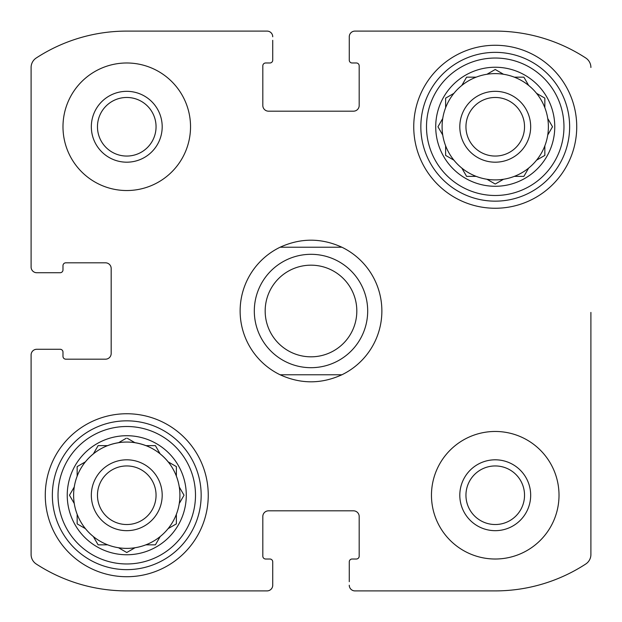 <?xml version="1.0" encoding="UTF-8"?>
<svg xmlns="http://www.w3.org/2000/svg" width="622" height="622" viewBox="0 0 622 622"><rect width="100%" height="100%" fill="white"/><g stroke="black" fill="none" stroke-linecap="round" stroke-linejoin="round"><path stroke-width="0.93" d="M97.467 126.764A29.296 29.296 0 0 1 141.412 101.394A29.296 29.296 0 0 1 141.412 152.133A29.296 29.296 0 0 1 97.467 126.764M465.948 495.236A29.296 29.296 0 0 1 509.884 469.867A29.296 29.296 0 0 1 509.884 520.606A29.296 29.296 0 0 1 465.948 495.236M36.247 564.014A11.336 11.336 0 0 1 31.1 554.513L31.1 354.937L31.1 554.513A11.336 11.336 0 0 0 36.247 564.014A165.817 165.817 0 0 0 126.764 590.9L267.063 590.9L126.764 590.9M495.236 590.9L354.937 590.9L495.236 590.9A165.817 165.817 0 0 0 585.753 564.014A11.336 11.336 0 0 0 590.9 554.513L590.9 312.415M590.9 383.276L590.9 554.513M354.937 31.1L495.236 31.1L354.937 31.1A5.668 5.668 0 0 0 349.269 36.768L349.269 60.155A2.838 2.838 0 0 0 352.099 62.985L356.352 62.985A2.838 2.838 0 0 1 359.182 65.823L359.182 105.507A5.668 5.668 0 0 1 353.514 111.175L268.486 111.175A5.668 5.668 0 0 1 262.818 105.507L262.818 65.823A2.838 2.838 0 0 1 265.648 62.985L269.901 62.985A2.838 2.838 0 0 0 272.731 60.155L272.731 40.313M126.764 31.1L267.063 31.1L126.764 31.1A165.817 165.817 0 0 0 36.247 57.986A11.336 11.336 0 0 0 31.1 67.487L31.1 267.063L31.1 67.487M31.1 267.063A5.668 5.668 0 0 0 36.768 272.731L60.155 272.731A2.838 2.838 0 0 0 62.985 269.901L62.985 265.648A2.838 2.838 0 0 1 65.823 262.818L105.507 262.818A5.668 5.668 0 0 1 111.175 268.486L111.175 353.514A5.668 5.668 0 0 1 105.507 359.182L65.823 359.182A2.838 2.838 0 0 1 62.985 356.352L62.985 352.099A2.838 2.838 0 0 0 60.155 349.269L36.768 349.269A5.668 5.668 0 0 0 31.1 354.937M267.063 590.9A5.668 5.668 0 0 0 272.731 585.232L272.731 561.845A2.838 2.838 0 0 0 269.901 559.015L265.648 559.015A2.838 2.838 0 0 1 262.818 556.177L262.818 516.493A5.668 5.668 0 0 1 268.486 510.825L353.514 510.825A5.668 5.668 0 0 1 359.182 516.493L359.182 556.177A2.838 2.838 0 0 1 356.352 559.015L352.099 559.015A2.838 2.838 0 0 0 349.269 561.845L349.269 581.687M272.731 581.687L272.731 585.232M349.269 585.232A5.668 5.668 0 0 0 354.937 590.9M590.9 67.487A11.336 11.336 0 0 0 585.753 57.986A165.817 165.817 0 0 0 495.236 31.1M349.269 40.313L349.269 36.768M272.731 36.768A5.668 5.668 0 0 0 267.063 31.1M40.313 272.731L36.768 272.731M36.768 349.269L40.313 349.269M190.534 126.764A63.778 63.778 0 0 0 126.764 62.985A63.778 63.778 0 0 0 62.985 126.764A63.778 63.778 0 0 0 126.764 190.534A63.778 63.778 0 0 0 190.534 126.764M559.015 495.236A63.778 63.778 0 0 0 495.236 431.466A63.778 63.778 0 0 0 431.466 495.236A63.778 63.778 0 0 0 495.236 559.015A63.778 63.778 0 0 0 559.015 495.236M45.274 495.236A81.49 81.49 0 0 1 167.505 424.663A81.49 81.49 0 0 1 167.505 565.81A81.49 81.49 0 0 1 45.274 495.236M413.747 126.764A81.49 81.49 0 0 1 535.985 56.19A81.49 81.49 0 0 1 535.985 197.337A81.49 81.49 0 0 1 413.747 126.764M435.719 126.764A59.525 59.525 0 0 1 524.999 75.215A59.525 59.525 0 0 1 524.999 178.312A59.525 59.525 0 0 1 435.719 126.764M426.505 126.764A68.739 68.739 0 0 1 529.602 67.238A68.739 68.739 0 0 1 529.602 186.289A68.739 68.739 0 0 1 426.505 126.764M438.253 126.258L442.74 118.483A53.142 53.142 0 0 1 445.632 107.684L445.632 98.12L453.912 93.347A53.142 53.142 0 0 1 461.819 85.439L466.601 77.159L476.157 77.159A53.142 53.142 0 0 1 486.964 74.267L495.236 69.485L503.517 74.267A53.142 53.142 0 0 1 514.316 77.159L523.879 77.159L528.653 85.439A53.142 53.142 0 0 1 536.561 93.347L544.841 98.12L544.841 107.684A53.142 53.142 0 0 1 547.733 118.483L552.515 126.764L547.733 135.036A53.142 53.142 0 0 1 544.841 145.843L544.841 155.399L536.561 160.181A53.142 53.142 0 0 1 528.653 168.088L523.879 176.368L514.316 176.368A53.142 53.142 0 0 1 503.517 179.26L495.742 183.747M437.966 126.764L442.74 135.036A53.142 53.142 0 0 0 445.632 145.843L445.632 155.399L453.912 160.181A53.142 53.142 0 0 0 461.819 168.088L466.601 176.368L476.157 176.368A53.142 53.142 0 0 0 486.964 179.26L495.236 184.034L486.964 179.26A53.142 53.142 0 0 0 503.517 179.26M442.74 118.483A53.142 53.142 0 0 0 442.74 135.036M453.912 93.347A53.142 53.142 0 0 0 445.632 107.684M476.157 77.159A53.142 53.142 0 0 0 461.819 85.439M503.517 74.267A53.142 53.142 0 0 0 486.964 74.267M528.366 84.934L528.653 85.439A53.142 53.142 0 0 0 514.316 77.159M544.841 107.684A53.142 53.142 0 0 0 536.561 93.347L537.066 93.634M547.733 135.036A53.142 53.142 0 0 0 547.733 118.483M537.066 159.885L536.561 160.181A53.142 53.142 0 0 0 544.841 145.843M514.316 176.368A53.142 53.142 0 0 0 528.653 168.088M461.819 168.088A53.142 53.142 0 0 0 476.157 176.368M445.632 145.843A53.142 53.142 0 0 0 453.912 160.181M459.806 126.764A35.431 35.431 0 0 1 512.956 96.076A35.431 35.431 0 0 1 512.956 157.444A35.431 35.431 0 0 1 459.806 126.764M465.948 126.764A29.296 29.296 0 0 1 509.884 101.394A29.296 29.296 0 0 1 509.884 152.133A29.296 29.296 0 0 1 465.948 126.764M420.837 126.764A74.407 74.407 0 0 1 532.44 62.324A74.407 74.407 0 0 1 532.44 191.195A74.407 74.407 0 0 1 420.837 126.764M67.238 495.236A59.525 59.525 0 0 1 156.526 443.688A59.525 59.525 0 0 1 156.526 546.785A59.525 59.525 0 0 1 67.238 495.236M58.025 495.236A68.739 68.739 0 0 1 161.129 435.711A68.739 68.739 0 0 1 161.129 554.762A68.739 68.739 0 0 1 58.025 495.236M183.747 495.742L179.26 503.517A53.142 53.142 0 0 1 176.368 514.316L176.368 523.879L168.088 528.653A53.142 53.142 0 0 1 160.181 536.561L155.399 544.841L145.843 544.841A53.142 53.142 0 0 1 135.036 547.733L126.764 552.515L118.483 547.733A53.142 53.142 0 0 1 107.684 544.841L98.12 544.841L93.347 536.561A53.142 53.142 0 0 1 85.439 528.653L77.159 523.879L77.159 514.316A53.142 53.142 0 0 1 74.267 503.517L69.485 495.236L74.267 486.964A53.142 53.142 0 0 1 77.159 476.157L77.159 466.601L85.439 461.819A53.142 53.142 0 0 1 93.347 453.912L98.12 445.632L107.684 445.632A53.142 53.142 0 0 1 118.483 442.74L126.258 438.253M184.034 495.236L179.26 486.964A53.142 53.142 0 0 0 176.368 476.157L176.368 466.601L168.088 461.819A53.142 53.142 0 0 0 160.181 453.912L155.399 445.632L145.843 445.632A53.142 53.142 0 0 0 135.036 442.74L127.269 438.253M77.159 476.157A53.142 53.142 0 0 1 179.26 503.517A53.142 53.142 0 0 1 118.483 547.733M74.267 486.964A53.142 53.142 0 0 0 74.267 503.517M93.347 536.561A53.142 53.142 0 0 0 107.684 544.841M77.159 514.316A53.142 53.142 0 0 0 85.439 528.653M91.333 495.236A35.431 35.431 0 0 1 144.475 464.556A35.431 35.431 0 0 1 144.475 525.924A35.431 35.431 0 0 1 91.333 495.236M97.467 495.236A29.296 29.296 0 0 1 141.412 469.867A29.296 29.296 0 0 1 141.412 520.606A29.296 29.296 0 0 1 97.467 495.236M52.357 495.236A74.407 74.407 0 0 1 163.967 430.805A74.407 74.407 0 0 1 163.967 559.676A74.407 74.407 0 0 1 52.357 495.236M459.806 495.236A35.431 35.431 0 0 1 512.956 464.556A35.431 35.431 0 0 1 512.956 525.924A35.431 35.431 0 0 1 459.806 495.236M91.333 126.764A35.431 35.431 0 0 1 144.475 96.076A35.431 35.431 0 0 1 144.475 157.444A35.431 35.431 0 0 1 91.333 126.764M155.399 544.841L160.181 536.561M77.159 523.879L77.664 524.167M98.12 445.632L97.833 446.137M466.601 77.159L466.306 77.664M280.11 374.778A70.861 70.861 0 0 1 280.11 247.222L341.89 247.222A70.861 70.861 0 0 1 341.89 374.778L280.11 374.778C300.706 384.155 321.294 384.155 341.89 374.778M341.89 247.222C321.294 237.845 300.706 237.845 280.11 247.222M356.818 311A45.818 45.818 0 0 1 288.087 350.684A45.818 45.818 0 0 1 288.087 271.316A45.818 45.818 0 0 1 356.818 311M367.688 311A56.688 56.688 0 0 1 282.652 360.091A56.688 56.688 0 0 1 282.652 261.909A56.688 56.688 0 0 1 367.688 311"/></g></svg>
